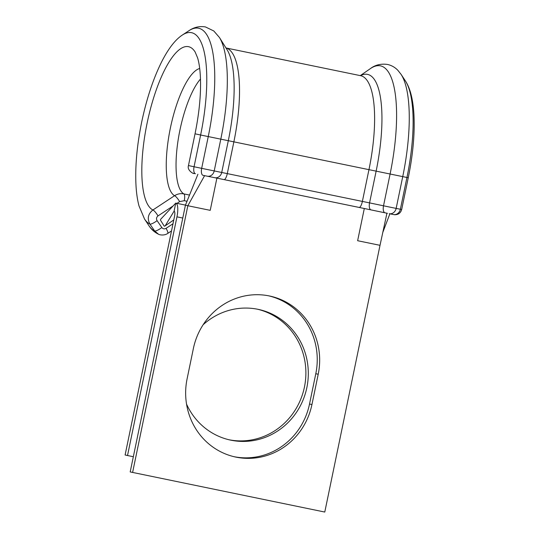 <?xml version="1.0" encoding="UTF-8"?>
<svg xmlns="http://www.w3.org/2000/svg" width="539" height="539" viewBox="0 0 539 539"><rect width="100%" height="100%" fill="white"/><g stroke="black" fill="none" stroke-linecap="round" stroke-linejoin="round"><path stroke-width="0.81" d="M269.345 295.958A66.823 63.73 102.3 0 0 193.373 348.531L187.1 378.836A66.823 63.73 102.3 0 0 235.28 456.978A66.823 63.73 102.3 0 0 311.94 404.546L318.212 374.248A66.823 63.73 102.3 0 0 270.032 296.106A66.823 63.73 102.3 0 0 269.345 295.958M408.259 177.755L401.683 209.509L400.376 209.253A6.583 5.693 101.4 0 1 393.504 214.542L389.279 213.693A6.583 5.693 101.4 0 1 389.246 213.687L389.279 213.693A6.583 5.693 101.4 0 0 396.152 208.404L402.727 176.657A103.886 31.242 -78.4 0 0 401.077 74.362L397.876 70.333C395.026 67.335 391.577 65.374 387.528 64.451C380.898 63.535 375.184 64.929 370.374 68.621A103.737 31.195 -78.4 0 1 390.095 174.05L383.519 205.804L390.694 207.286L400.376 209.253L406.945 177.506A98.105 29.504 -78.4 0 0 405.395 80.904C410.112 87.998 412.948 98.987 413.898 113.87C414.942 132.917 413.063 154.215 408.259 177.755L200.629 135.006A98.105 29.504 -78.4 0 0 182.452 34.974C175.31 39.63 168.363 48.604 161.612 61.897C153.204 78.809 146.561 98.9 141.669 122.171C136.893 145.597 135.006 166.807 136.017 185.807C136.461 193.366 137.452 200.077 139.001 205.932L144.54 219.029L148.852 225.571A103.886 31.242 -78.4 0 0 154.673 230.995A6.583 1.476 -34.5 0 0 161.835 227.539C163.007 228.967 164.408 229.237 166.039 228.354A6.583 1.415 56.6 0 1 167.73 233.427C164.294 235.873 159.355 234.916 158.432 234.169L154.673 230.995L149.923 224.103C147.032 218.639 148.023 213.936 152.901 209.988L174.562 195.704C177.472 193.872 180.572 193.265 183.846 193.899L189.553 195.071M257.467 309.211A66.823 63.73 -77.7 0 1 304.434 387.076A66.823 63.73 -77.7 0 1 228.987 439.757M203.142 324.734A66.823 63.73 -77.7 0 1 258.68 309.46A66.823 63.73 -77.7 0 1 306.853 387.608A66.823 63.73 -77.7 0 1 230.193 440.033A66.823 63.73 -77.7 0 1 186.541 404.102M174.084 211.16L175.754 203.102A13.165 3.962 101.6 0 1 176.954 216.84L127.521 455.522L125.102 454.99L174.535 216.307A4.939 1.482 101.6 0 0 174.084 211.16L165.17 225.848M127.521 455.522L133.342 456.722M164.24 226.185L160.629 220.404A0.99 0.943 -77.7 0 1 160.912 219.036L175.754 203.102L185.47 205.103M184.992 205.002A11.521 10.989 -77.7 0 1 185.497 205.036M173.787 219.925L164.732 226.158M195.037 133.813L188.461 165.561L194.053 166.753L200.629 135.006L195.037 133.813C199.329 112.624 201.121 93.678 200.4 76.976C199.989 69.059 199.066 62.719 197.631 57.963L195.172 52.067A83.673 25.158 -78.4 0 0 147.073 123.323A83.673 25.158 -78.4 0 0 152.901 209.988A6.583 1.415 56.6 0 1 158.015 215.91C156.418 217.237 156.108 218.821 157.092 220.646L161.835 227.539M132.607 472.46L187.841 205.736L185.423 205.211L130.189 471.935L324.781 512.05L380.015 245.326L357.633 240.717L364.31 208.499M234.074 456.701A66.823 63.73 102.3 0 0 309.521 404.021L315.793 373.722A66.823 63.73 102.3 0 0 268.82 295.857M380.015 245.326L386.935 213.215M204.604 175.64L187.841 205.736L210.223 210.345L216.894 178.133M197.914 174.245L185.423 205.211M144.54 219.029A98.105 29.504 -78.4 0 0 149.923 224.103A6.583 1.476 -34.5 0 0 157.092 220.646M199.699 68.487A65.36 19.653 -78.4 0 0 170.358 128.181A65.36 19.653 -78.4 0 0 174.562 195.704A6.583 1.415 56.5 0 1 179.649 201.613L177.008 203.358M360.463 75.662A92.762 27.893 -78.4 0 1 376.134 171.139L369.559 202.886L383.519 205.804A6.583 2.904 101.8 0 0 385.021 212.817L387.433 213.316L385.035 212.817A6.583 2.904 101.8 0 1 385.021 212.817L359.129 207.427M203.035 175.33L207.279 176.199A6.583 5.767 -78.6 0 1 207.239 176.192L203.055 175.33A6.583 2.769 -78.2 0 1 203.048 175.33A6.583 2.769 -78.2 0 1 201.674 168.343L369.559 202.886A6.583 2.904 101.8 0 0 371.061 209.9A6.583 2.904 101.8 0 0 371.075 209.9L385.021 212.817M200.481 79.024A61.722 18.562 -78.4 0 0 179.918 130.168A61.722 18.562 -78.4 0 0 183.846 193.899A6.583 1.981 101.6 0 1 184.271 200.697L179.649 201.613M207.313 176.206L214.751 177.702A6.583 5.767 -78.6 0 0 214.785 177.708L224.035 179.595A6.583 1.981 101.6 0 1 224.029 179.595L359.122 207.427A6.583 1.981 101.6 0 1 359.115 207.421A6.583 1.981 101.6 0 0 362.383 201.397L368.959 169.65A90.026 27.071 -78.4 0 0 360.672 75.703L225.976 47.958A90.026 27.071 -78.4 0 1 233.872 141.824L227.296 173.571A6.583 1.981 101.6 0 1 224.035 179.595L214.825 177.715M219.474 37.535A103.737 31.195 -78.4 0 1 220.795 139.177L214.219 170.924A6.583 5.767 -78.6 0 1 207.279 176.199L214.785 177.708A6.583 5.767 -78.6 0 0 221.731 172.433L228.307 140.686A92.762 27.893 -78.4 0 0 227.121 49.797L219.474 37.535L213.794 30.966L205.487 26.95C199.538 25.953 194.04 27.193 189 30.669A103.886 31.242 -78.4 0 1 208.249 136.596L201.674 168.343L194.053 166.753A6.583 2.769 -78.2 0 0 195.428 173.74L193.973 173.423M176.954 216.84L182.768 218.039M187.033 201.263L184.271 200.697M173.113 205.938L158.015 215.91M166.039 228.354L172.992 223.766M401.683 209.509C400.639 213.026 398.301 214.771 394.676 214.731L393.504 214.542A6.583 5.693 101.4 0 1 393.463 214.535L389.32 213.7M371.061 209.9L224.042 179.602M309.521 404.021L311.94 404.546M315.793 373.722L318.212 374.248M195.435 173.74A6.583 2.769 -78.2 0 1 195.428 173.74L193.541 173.342C194.936 174.454 186.669 170.89 188.461 165.561M405.395 80.904L401.077 74.362M165.938 213.639L160.757 219.171M182.452 34.974L189 30.669M158.405 234.162C154.444 232.228 151.264 229.365 148.852 225.571M360.281 75.622L370.374 68.621M389.879 213.788L382.791 232.437M167.73 233.427L171.503 230.941"/></g></svg>
